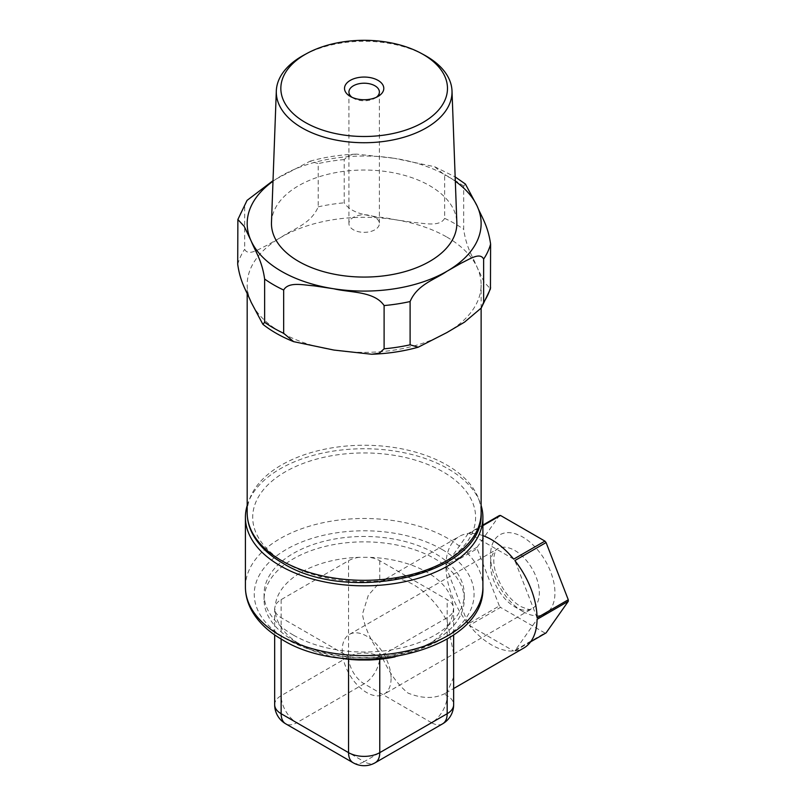 <?xml version="1.0" encoding="UTF-8"?>
<svg xmlns="http://www.w3.org/2000/svg" width="806" height="806" viewBox="0 0 806 806"><rect width="100%" height="100%" fill="white"/><g stroke="black" fill="none" stroke-linecap="round" stroke-linejoin="round"><path stroke-width="0.6" stroke-dasharray="4.03 3.02" d="M446.867 237.075A116.971 67.533 180 0 1 477.142 267.35A116.971 67.533 180 0 1 481.132 284.83A116.971 67.533 180 0 1 446.867 332.576A116.971 67.533 180 0 1 333.885 350.056A116.971 67.533 180 0 1 281.445 332.576A116.971 67.533 180 0 1 251.17 302.31A116.971 67.533 180 0 1 247.18 284.83A116.971 67.533 180 0 1 281.445 237.075A116.971 67.533 180 0 1 394.436 219.595A116.971 67.533 180 0 1 446.867 237.075M285.344 562.79A111.46 64.349 0 0 0 442.968 562.79A111.46 64.349 0 0 0 442.968 471.792A111.46 64.349 0 0 0 285.344 471.792A111.46 64.349 0 0 0 285.344 562.79M374.931 217.338A15.233 8.795 0 0 0 358.327 215.434A15.233 8.795 0 0 0 348.927 223.554A15.233 8.795 0 0 0 353.391 229.77A15.233 8.795 0 0 0 369.984 231.675A15.233 8.795 0 0 0 379.384 223.554A15.233 8.795 0 0 0 374.931 217.338M376.291 97.325A15.233 8.795 180 0 1 374.931 98.221A15.233 8.795 180 0 1 353.391 98.221L353.391 98.221A15.233 8.795 180 0 1 352.031 97.325M350.267 96.418L353.391 98.221L350.267 96.418M271.481 222.426A92.7 53.518 180 0 1 329.594 173.894A92.7 53.518 180 0 1 429.709 185.712A92.7 53.518 180 0 1 456.831 222.426M424.339 55.04A87.864 50.728 0 0 0 303.983 55.04M293.384 635.098A100.085 57.79 180 0 1 264.066 594.244A100.085 57.79 180 0 1 325.856 540.856A100.085 57.79 180 0 1 434.928 553.379A100.085 57.79 180 0 1 464.246 594.244A100.085 57.79 180 0 1 402.456 647.631A100.085 57.79 180 0 1 293.384 635.098M395.071 656.87A89.053 51.413 0 0 0 427.13 645.012A89.053 51.413 0 0 0 453.073 611.553L453.647 608.298L453.073 605.769A89.053 51.413 0 0 0 427.13 572.3A89.053 51.413 0 0 0 369.168 557.319L359.154 557.319A89.053 51.413 0 0 0 275.249 605.769L274.665 608.298L275.249 611.553A89.053 51.413 0 0 0 301.182 645.012L293.384 640.508A100.085 57.79 180 0 1 264.066 599.644A100.085 57.79 180 0 1 325.856 546.256A100.085 57.79 180 0 1 434.928 558.78A100.085 57.79 180 0 1 464.246 599.644A100.085 57.79 180 0 1 434.938 640.508A100.085 57.79 180 0 1 293.384 640.508L301.182 645.012A89.053 51.413 0 0 0 333.241 656.87M482.895 535.617A64.45 37.207 -120 0 0 469.304 533.491L482.895 525.643M482.895 525.069L468.145 533.592A64.45 37.207 -120 0 0 459.279 536.443A64.45 37.207 -120 0 0 445.94 565.177L477.152 547.153A64.45 37.207 -120 0 0 477.142 547.929A64.45 37.207 -120 0 0 477.152 548.705L445.94 566.729A64.45 37.207 -120 0 0 468.145 623.945L499.357 605.931A64.45 37.207 -120 0 0 500.516 607.371L469.304 625.396A64.45 37.207 -120 0 0 513.704 651.026L544.916 633.012A64.45 37.207 -120 0 0 546.085 632.901M379.767 653.253L379.767 656.769A22.074 12.745 -60 0 1 364.161 683.8A22.074 12.745 60 0 1 348.555 656.769A22.074 12.745 180 0 1 379.767 656.769L382.81 658.532A64.45 37.207 -120 0 1 379.767 653.253C370.327 639.974 364.544 626.947 362.438 614.152L368.362 595.181L379.767 582.436A64.45 37.207 -120 0 1 381.248 581.499L459.279 536.443M453.647 653.656L447.179 621.366A64.45 37.207 -120 0 0 381.248 581.499M391.081 678.44A34.537 19.938 60 0 1 383.928 694.248A34.537 19.938 60 0 1 357.31 684.999A34.537 19.938 60 0 1 342.228 650.24A34.537 19.938 60 0 1 349.381 634.423A34.537 19.938 60 0 1 375.999 643.682A34.537 19.938 60 0 1 391.081 678.44M247.18 505.513A118.744 68.55 180 0 1 328.344 451.934A118.744 68.55 180 0 1 448.116 468.82A118.744 68.55 180 0 1 481.132 505.513M544.916 633.012L500.516 607.371M499.357 605.931L477.152 548.705M477.152 547.153L499.357 515.568M530.63 641.828L514.863 650.926L537.068 619.34M537.068 617.789L514.863 560.573M513.704 559.122L469.304 533.491M468.145 533.592L445.94 565.177M445.94 566.729L468.145 623.945M514.863 650.926A64.45 37.207 -120 0 0 523.729 648.074M453.647 677.151L447.189 692.173M382.81 658.522C389.59 673.342 397.983 684.868 408.007 693.079C421.8 698.611 433.85 698.903 444.146 693.936A64.45 37.207 -120 0 0 445.698 693.12A64.45 37.207 -120 0 0 447.179 692.183L447.179 695.699A22.074 12.745 180 0 1 453.647 704.706M469.304 625.396L513.704 651.026M369.168 659.993A22.074 12.745 0 0 0 379.767 656.588L447.179 617.668A22.074 12.745 0 0 0 453.073 611.553M453.073 605.769A22.074 12.745 0 0 0 447.179 599.644L379.767 560.724A22.074 12.745 0 0 0 369.168 557.319M275.249 611.553A22.074 12.745 0 0 0 281.133 617.668L348.555 656.588A22.074 12.745 0 0 0 359.154 659.993M359.154 557.319A22.074 12.745 0 0 0 348.555 560.724L281.133 599.644A22.074 12.745 0 0 0 275.249 605.769M247.049 200.392L244.681 206.044L244.681 249.286C248.268 256.63 259.099 248.923 266.917 245.336L281.445 237.075C293.203 228.833 311.015 224.008 318.209 206.84L318.209 163.588L310.098 161.19L273.012 180.675M272.992 181.239A116.971 67.533 180 0 1 281.445 175.799A116.971 67.533 180 0 1 394.436 158.319L356.615 154.127L349.008 155.215L344.212 159.568L344.212 202.81C354.046 217.358 378.367 215.655 394.436 219.595L414.274 222.547C424.953 223.272 439.754 227.01 444.66 218.355L444.66 175.104L434.656 166.721L394.436 158.319A116.971 67.533 180 0 1 455.319 181.239M465.425 184.05L463.692 186.095L463.692 229.337C466.321 248.036 472.84 256.62 477.142 267.35L484.144 282.07L490.441 288.88M247.18 512.787A116.971 67.533 180 0 1 319.398 450.393A116.971 67.533 180 0 1 446.867 465.032A116.971 67.533 180 0 1 481.132 512.787M490.491 564.643A34.537 19.938 -120 0 0 514.913 606.948A34.537 19.938 -120 0 0 532.182 608.661A34.537 19.938 -120 0 0 539.335 592.843A34.537 19.938 -120 0 0 514.913 550.538A34.537 19.938 -120 0 0 497.645 548.826A34.537 19.938 -120 0 0 490.491 564.643M522.721 611.452A45.579 26.316 60 0 1 490.491 555.636A45.579 26.316 60 0 1 522.721 537.028A45.579 26.316 60 0 1 554.941 592.843A45.579 26.316 60 0 1 522.721 611.452M245.417 587.03A118.744 68.55 180 0 1 318.723 523.698A118.744 68.55 180 0 1 448.116 538.559A118.744 68.55 180 0 1 482.895 587.03M441.879 549.37A109.908 63.452 0 0 0 286.442 549.37A109.908 63.452 0 0 0 286.442 639.108A109.908 63.452 0 0 0 441.879 639.108A109.908 63.452 0 0 0 441.879 549.37M274.665 704.706A22.074 12.745 180 0 1 281.133 695.699A22.074 12.745 -120 0 0 296.739 722.73A22.074 12.745 -60 0 1 285.707 723.818M353.119 762.748A22.074 12.745 120 0 0 364.161 761.65A22.074 12.745 -120 0 0 375.193 762.748M442.615 723.818A22.074 12.745 60 0 1 431.573 722.73A22.074 12.745 120 0 0 447.179 695.699L444.136 693.936M431.573 722.73L364.161 683.8L296.739 722.73L364.161 761.65L431.573 722.73M447.179 621.366L447.179 599.644M447.179 617.668L447.179 639.027M281.133 599.644L281.133 695.699L348.555 656.769L348.555 560.724M379.767 560.724L379.767 582.436M348.555 656.588L348.555 659.278M379.767 659.278L379.767 656.588M281.133 639.027L281.133 617.668M463.692 186.095A128.013 73.91 0 0 0 444.66 175.104M344.212 159.568A128.013 73.91 0 0 0 318.209 163.588M244.681 206.044A128.013 73.91 0 0 0 237.71 221.046M444.66 218.355A128.013 73.91 180 0 1 463.692 229.337M318.209 206.84A128.013 73.91 180 0 1 344.212 202.81M237.71 264.297A128.013 73.91 180 0 1 244.681 249.286M481.132 308.174L481.132 284.83M348.927 92.005L348.927 223.554M374.931 98.221L378.044 96.418M264.066 599.644L264.066 594.244M427.13 645.012L434.938 640.508M349.381 634.423L497.645 548.826C497.292 547.617 490.642 555.143 495.599 572.24C500.808 587.866 509.09 599.261 520.434 606.394C533.753 611.825 529.068 608.5 532.182 608.661L383.928 694.248M445.698 693.12L453.647 688.525M464.246 599.644L464.246 594.244M453.647 608.298L453.647 634.896M274.665 608.298L274.665 634.896M379.384 92.005L379.384 223.554M247.18 293.686L247.18 284.83M434.656 166.721L455.158 176.907M310.098 161.19C324.858 157.069 340.364 154.722 356.605 154.127"/><path stroke-width="1.21" d="M352.031 97.325A15.233 8.795 180 0 1 348.927 92.005A15.233 8.795 180 0 1 358.327 83.884A15.233 8.795 180 0 1 374.931 85.789A15.233 8.795 180 0 1 379.384 92.005A15.233 8.795 180 0 1 376.291 97.325M350.267 96.418A19.646 11.344 0 0 0 378.044 96.418A19.646 11.344 0 0 0 378.044 80.378A19.646 11.344 0 0 0 350.267 80.378A19.646 11.344 0 0 0 350.267 96.418L350.267 96.418M307.096 53.357L303.983 55.04A87.864 50.728 0 0 0 276.317 90.927A87.864 50.728 0 0 0 302.028 127.872A87.864 50.728 0 0 0 398.638 138.662A87.864 50.728 0 0 0 452.005 90.927A87.864 50.728 0 0 0 426.283 56.138A87.864 50.728 0 0 0 424.339 55.04L421.226 53.357A83.32 48.098 180 0 1 423.069 54.385A83.32 48.098 180 0 1 423.069 122.411A83.32 48.098 180 0 1 305.242 122.411A83.32 48.098 180 0 1 307.096 53.357A83.32 48.098 180 0 1 421.226 53.357M452.005 90.927L456.831 222.426A92.7 53.518 180 0 1 400.542 272.781A92.7 53.518 180 0 1 298.613 261.396A92.7 53.518 180 0 1 271.481 222.426L276.317 90.927M333.241 656.87A89.053 51.413 0 0 0 359.154 659.993L369.168 659.993A89.053 51.413 0 0 0 395.071 656.87M453.647 688.525L523.729 648.074A64.45 37.207 -120 0 0 537.068 619.34L568.28 601.316A64.45 37.207 -120 0 0 568.29 600.551A64.45 37.207 -120 0 0 568.28 599.775L537.068 617.789A64.45 37.207 -120 0 0 514.863 560.573L546.085 542.549A64.45 37.207 -120 0 0 544.916 541.108L513.704 559.122A64.45 37.207 -120 0 0 482.895 535.617M482.895 525.643L500.516 515.467A64.45 37.207 -120 0 0 499.357 515.568L482.895 525.069M453.647 653.656L453.647 677.151M481.132 505.513A118.744 68.55 180 0 1 482.895 517.291A118.744 68.55 180 0 1 409.599 580.622A118.744 68.55 180 0 1 280.196 565.762A118.744 68.55 180 0 1 245.417 517.291A118.744 68.55 180 0 1 247.18 505.513M568.28 601.316L546.085 632.901L530.63 641.828M500.516 515.467L544.916 541.108M546.085 542.549L568.28 599.775M481.273 307.993L490.451 288.88L490.602 244.087C487.973 225.388 481.454 216.804 477.142 206.074A116.971 67.533 180 0 1 446.867 271.31L461.395 263.048C469.213 259.461 480.044 251.754 483.64 259.099L483.64 302.341L481.263 307.993L464.518 322.138L446.867 332.576L418.223 347.195L410.103 344.797L410.103 301.545C417.307 284.367 435.109 279.551 446.867 271.31A116.971 67.533 180 0 1 333.885 288.79C349.945 292.729 374.276 291.026 384.109 305.565L384.109 348.817L379.314 353.169L371.707 354.257L333.885 350.056L293.666 341.663L283.662 333.281L283.662 290.029C288.568 281.375 303.358 285.112 314.038 285.838L333.885 288.79A116.971 67.533 180 0 1 251.17 241.034C255.472 251.764 261.99 260.348 264.63 279.037L264.63 322.289L262.897 324.334L251.17 302.31C246.868 291.581 240.349 282.997 237.71 264.297L237.871 219.504L244.178 226.315L251.17 241.034A116.971 67.533 180 0 1 272.992 181.239M273.012 180.675L247.049 200.392L237.871 219.504M455.319 181.239A116.971 67.533 180 0 1 477.142 206.074L465.425 184.05L455.158 176.907M481.132 308.174L481.132 512.787A116.971 67.533 180 0 1 408.924 575.182A116.971 67.533 180 0 1 281.445 560.543A116.971 67.533 180 0 1 247.18 512.787L247.18 293.686M245.417 587.03C245.457 595.04 247.472 602.737 251.462 610.122C257.89 621.708 268.076 631.521 282.029 639.551C349.804 682.027 486.018 651.711 482.895 587.03A118.744 68.55 180 0 1 409.599 650.371A118.744 68.55 180 0 1 280.196 635.511A118.744 68.55 180 0 1 245.417 587.03L245.417 517.291M348.555 659.278L348.555 752.643A22.074 12.745 120 0 0 353.119 762.748A22.074 22.074 0 0 0 375.193 762.748A22.074 12.745 -120 0 0 379.767 752.643A22.074 12.745 180 0 1 348.555 752.643L281.133 713.713A22.074 12.745 180 0 1 274.665 704.706A22.074 22.074 0 0 0 285.707 723.818A22.074 12.745 -60 0 1 281.133 713.713L281.133 639.027M447.179 639.027L447.179 713.713A22.074 12.745 60 0 1 442.615 723.818A22.074 22.074 0 0 0 453.647 704.706A22.074 12.745 180 0 1 447.179 713.713L379.767 752.643L379.767 659.278M483.64 259.099A128.013 73.91 0 0 0 490.602 244.087M384.109 305.565A128.013 73.91 0 0 0 410.103 301.545M264.63 279.037A128.013 73.91 0 0 0 283.662 290.029M410.103 344.797A128.013 73.91 180 0 1 384.109 348.817M490.602 287.329A128.013 73.91 180 0 1 483.64 302.341M283.662 333.281A128.013 73.91 180 0 1 264.63 322.289M481.132 512.787C485.071 574.346 349.461 605.377 282.584 563.062C268.922 555.173 259.028 545.672 252.903 534.569C249.114 527.557 247.21 520.293 247.18 512.787M482.895 587.03L482.895 517.291M453.647 634.896L453.647 655.842M453.647 675.72L453.647 704.706M375.193 762.748L442.615 723.818M285.707 723.818L353.119 762.748M274.665 634.896L274.665 704.706M371.707 354.247C387.948 353.663 403.453 351.315 418.223 347.195M293.666 341.663C281.888 336.979 271.632 331.206 262.897 324.334"/></g></svg>
